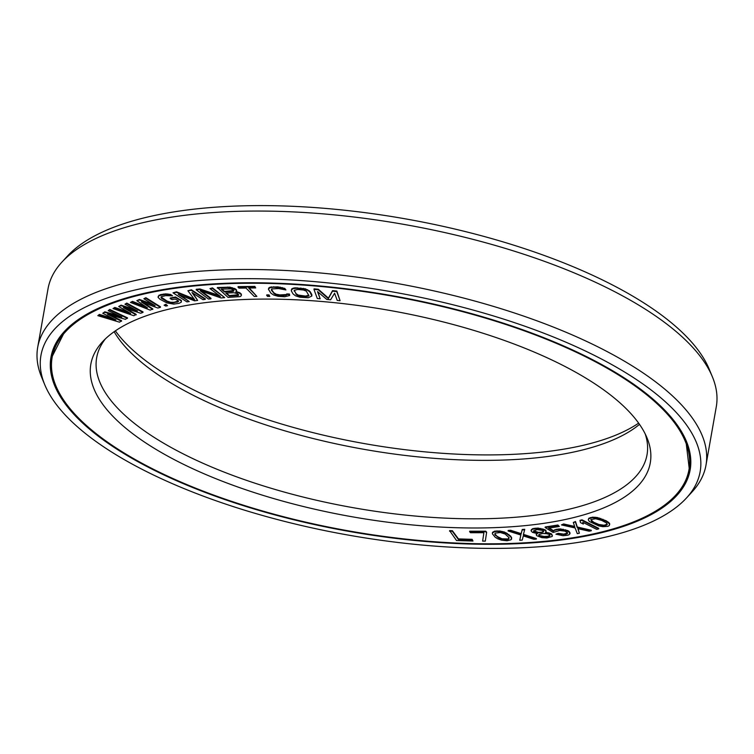 <?xml version="1.0" encoding="UTF-8"?>
<svg xmlns="http://www.w3.org/2000/svg" width="754" height="754" viewBox="0 0 754 754"><rect width="100%" height="100%" fill="white"/><g stroke="black" fill="none" stroke-linecap="round" stroke-linejoin="round"><path stroke-width="1.13" d="M533.813 539.27L536.301 539.101L523.314 534.85L524.643 529.798L522.154 529.977L521.08 534.143L510.571 530.797L508.092 530.976L520.826 535.02L519.751 540.269L522.23 540.09L523.314 535.924L533.813 539.27M523.446 534.35L536.386 538.582L536.301 539.101M547.413 541.042A323.334 119.386 -170 0 0 688.977 469.676A323.334 119.386 -170 0 0 530.269 333.023A323.334 119.386 -170 0 0 193.703 286.02A323.334 119.386 10 0 0 52.139 357.387A323.334 119.386 10 0 0 210.847 494.04A323.334 119.386 10 0 0 547.413 541.042M525.915 525.547A284.032 104.872 10 0 1 203.175 473.389A284.032 104.872 10 0 1 102.478 341.835A284.032 104.872 10 0 1 215.201 301.525A284.032 104.872 -170 0 1 646.998 437.848A284.032 104.872 -170 0 1 525.915 525.547M113.288 318.631L99.396 314.418L97.822 315.643L119.537 322.184L121.601 320.723L110.112 314.965M121.517 321.242L107.539 314.239L125.466 319.347L127.539 317.886L109.782 309.451L108.208 310.667L121.837 317.114L104.749 312.326L102.77 313.278L115.909 319.96L99.311 314.927L97.822 315.643M119.057 315.803L104.834 311.817L102.77 313.278M472.975 541.033L472.174 539.327L458.46 538.903L452.372 530.722L449.629 530.637L456.519 540.524L472.975 541.033L472.089 539.836L458.366 539.412L452.287 531.231L449.544 531.146M485.312 541.118L486.65 532.201L485.746 531.202L469.714 531.202L469.619 531.711L470.534 532.72L483.889 532.71L482.635 541.118L485.312 541.118L486.566 532.71L485.651 531.711L469.619 531.711M511.561 539.176L510.797 536.207L504.558 532.079L499.817 530.995L494.643 531.165L492.485 532.484L492.39 533.823L495.189 537.244L497.772 538.808L501.429 540.128L507.027 540.769L510.91 539.817L511.561 538.347L510.703 536.716L506.188 533.361L502.532 532.032L496.924 531.391L494.558 531.683L492.4 532.993M136.116 314.908L123.392 307.623L140.668 313.249L142.94 312.429L126.672 303.608L124.966 304.23L137.464 310.968L120.979 305.681L118.708 306.501L130.64 313.447L114.721 307.952L113.015 308.575L133.835 315.728L136.201 314.39L125.682 308.367M142.94 312.429L143.034 311.911L126.766 303.099L124.966 304.23M134.985 309.63L121.074 305.163L118.708 306.501M128.34 312.118L114.815 307.443L113.015 308.575M152.751 309.432L141.403 301.93L157.85 308.037L160.404 307.34L145.767 298.226L143.854 298.744L155.107 305.719L139.386 299.969L136.832 300.667L147.445 307.811L132.365 301.892L130.451 302.42L150.197 310.13L152.836 308.923L143.373 302.665M160.404 307.34L160.498 306.821L145.861 297.707L143.854 298.744M152.958 304.39L139.471 299.461L136.832 300.667M145.494 306.501L132.459 301.383L130.451 302.42M167.511 305.7L165.871 304.277L164.08 305.172L165.814 306.086L167.511 305.7L165.776 304.786L164.08 305.172M181.262 302.166L181.46 300.629L175.569 297.001L170.225 298.019L170.14 298.537L172.11 299.658L175.314 299.046L177.944 300.544L178.575 301.176L178.161 301.76L172.119 302.91L167.02 301.638L161.13 298L161.271 296.727L165.56 295.653L172.515 295.822L165.701 294.371L158.943 295.672L158.067 297.34L159.961 299.234L166.888 302.91L173.731 304.107L179.047 303.344L181.262 302.166L181.365 301.148L180.404 300.328L175.475 297.51L170.14 298.537M178.415 301.016L173.957 302.316L170.479 302.231L167.115 301.119L161.045 297.038M172.515 295.822L170.602 294.446L165.786 293.862L160.479 294.626L158.17 296.313M194.014 298.867L176.521 291.826L172.996 292.806L186.926 301.873L189.216 301.553L178.246 294.418L194.56 300.827L197.623 300.412L191.997 292.543L202.967 299.677L205.258 299.366L191.328 290.309L187.887 290.771L194.607 299.658L176.427 292.335L172.996 292.806M189.216 301.553L180.46 295.295M197.623 300.412L192.854 293.099M205.258 299.366L205.352 298.857L191.412 289.79L187.887 290.771M210.903 298.838L200.178 290.771L221.045 297.943L224.692 297.623L212.402 288.377L209.961 288.594L220.432 296.463L199.819 289.479L196.172 289.8L208.472 299.046L210.903 298.838L210.997 298.32L201.601 291.261M224.692 297.623L212.487 287.868L209.961 288.594M219.122 295.474L199.914 288.971L196.266 289.291L196.172 289.8M236.671 290.903L235.587 288.971L229.904 287.151L217.369 287.547L228.038 297.406L240.111 296.614L241.12 295.936L241.214 294.456L238.961 292.891L235.7 291.996L236.671 290.903L236.407 290.281L232.194 288.179L227.463 287.566L217.284 288.056M241.478 295.078L240.158 292.957L236.388 291.572M255.71 287.924L254.824 286.407L238.104 286.633L238.01 287.142L238.99 288.141L246.03 288.047L254.23 296.445L256.869 296.407L248.669 288.009L255.71 287.924L254.729 286.916L238.01 287.142M256.869 296.407L249.254 288.009M269.791 296.407L269.008 294.899L266.765 294.88L266.68 295.389L267.547 296.388L269.791 296.407L268.924 295.408L266.68 295.389M289.649 295.511L289.451 294.022L286.709 293.937L286.614 295.031L283.862 295.54L277.774 295.163L274.739 294.098L271.44 290.29L271.76 288.933L278.612 288.556L285.907 289.941L282.279 288.075L273.608 287.236L269.941 287.708L268.405 289.225L270.95 293.202L273.664 295.04L278.217 296.341L284.767 296.737L289.649 295.511L289.357 294.531L286.614 294.446M286.614 294.55L279.847 294.908L276.2 294.211L273.777 292.769L271.44 289.319M285.907 289.941L284.795 288.414L277.802 286.84L270.036 287.199L268.81 287.943L268.405 289.225M311.826 296.049L311.826 294.578L310.13 291.609L305.398 288.829L294.899 287.802L291.845 288.754L291.364 290.959L293.061 293.928L295.474 295.794L299.885 297.217L308.282 297.736L311.826 296.049L310.045 292.118L307.632 290.252L303.221 288.829L297.038 288.254L293.174 288.594L291.27 289.998M340.082 300.705L336.84 291.053L332.561 290.639L328.424 298.132L318.329 289.272L314.05 288.867L313.966 289.376L317.302 298.518L320.148 298.791L317.519 291.591L326.793 299.432L330.591 299.79L334.606 293.24L337.236 300.431L340.082 300.705L336.746 291.562L332.476 291.157L328.339 298.641L318.235 289.781L313.966 289.376M320.148 298.791L317.924 291.93M524.643 529.798L524.727 529.289L522.249 529.468L521.165 533.634L510.665 530.288L508.177 530.458L508.092 530.976M536.857 533.559L536.198 534.661L536.81 535.726L541.853 537.649L546.914 537.988L552.098 536.509L552.437 535.792L550.986 534.143L545.321 532.739L546.169 531.74L545.001 530.288L537.988 528.582L532.475 529.204L530.995 530.722L532.447 532.371L537.442 533.625L536.198 534.661M552.437 535.792L551.08 533.634L545.915 532.277M546.169 531.74L545.095 529.779L538.073 528.073L532.56 528.686L530.995 530.722M569.93 533.917L569.016 531.909L565.5 530.307L558.186 529.525L554.397 530.354L553.455 531.221L548.526 528.158L559.336 526.481L557.79 525.529L545.114 527.498L553.134 532.465L559.732 530.486L564.934 531.108L567.404 532.635L567.583 533.323L565.896 534.303L555.905 534.181L563.031 535.708L567.432 535.265L568.987 534.784L570.024 533.408L569.11 531.4L567.875 530.637L560.448 528.922L556.037 529.365L553.54 530.712L549.251 528.045M559.336 526.481L557.885 525.02L545.208 526.98L545.114 527.498M567.498 533.012L563.747 534.143L558.233 533.323L555.905 534.181M591.221 530.769L591.306 530.25L577.31 527.018L575.49 521.514L573.313 522.456L574.821 526.999L563.549 524.473L561.457 524.907L575.123 527.96L577.272 533.644L579.364 533.21L577.856 528.667L589.128 531.193L591.221 530.769L577.215 527.527L575.406 522.022L573.313 522.456M574.633 526.424L563.634 523.964L561.457 524.907M579.364 533.21L578.13 528.733M598.676 528.874L598.761 528.365L582.022 519.836L580.052 520.326L580.476 522.607L583.323 524.058L582.804 522.296L596.697 529.374L598.676 528.874L581.937 520.345L579.958 520.835M583.323 524.058L583.087 522.437M609.675 524.652L609.581 523.333L606.339 520.844L597.253 517.498L592.521 517.169L588.799 518.271L588.28 519.77L589.345 521.466L598.676 525.887L602.851 526.669L607.752 526.367L609.241 525.642L609.486 523.851L606.244 521.363L600.702 518.978L592.437 517.687L588.714 518.78L588.28 519.77M233.778 290.544L224.494 291.402L221.846 289.102M238.584 294.72L229.301 295.577L226.417 293.08M308.923 295.238L305.483 296.086L298.141 295.059L295.945 293.589L294.267 290.299M509.139 537.725L507.989 538.987L501.947 538.78L497.216 536.452L494.907 533.926M549.826 535.378L547.574 536.283L544.143 536.443L539.704 535.585L538.893 534.567M543.615 531.184L541.702 532.192L538.271 532.352L533.644 530.769M607.206 524.162L604.058 525.255L598.893 524.482L593.728 522.277L590.834 519.751M115.362 330.865A284.032 104.872 10 0 0 538.799 452.475A284.032 104.872 -170 0 0 638.638 423.135M114.137 331.722A279.423 103.166 10 0 0 534.991 457.97A279.423 103.166 -170 0 0 639.496 424.361M645.226 433.974A279.423 103.166 -170 0 1 647.026 454.747A279.423 103.166 -170 0 1 524.68 516.424A279.423 103.166 10 0 1 233.825 475.802A279.423 103.166 10 0 1 96.663 357.707A279.423 103.166 10 0 1 105.466 338.791M99.396 314.418L99.311 314.927M104.834 311.817L104.749 312.326M109.782 309.451L108.208 310.667M127.445 318.395L109.688 309.96M221.205 289.131L230.762 288.876L233.184 289.809L233.9 290.827L232.468 291.525L224.4 291.911L221.205 289.131M237.755 293.787L238.707 295.002L238.311 295.445L229.207 296.096L225.776 293.108L233.834 292.722L237.755 293.787M297.707 289.442L303.428 289.988L306.322 291.119L308.914 295.672L305.389 296.605L299.677 296.058L296.774 294.918L294.183 290.375L297.707 289.442M495.623 535.576L494.765 534.36L495.199 533.106L500.373 532.522L505.105 534.011L509.195 537.8L507.894 539.506L503.587 539.647L498.846 538.149L495.708 535.057M520.826 535.02L519.751 540.269M545.905 536.971L539.619 536.094L538.78 535.51L538.837 534.595L542.729 533.483L546.716 533.719L549.016 534.36L549.855 534.944L549.798 535.858L547.479 536.801L545.905 536.971L546 536.462M537.14 529.581L543.031 530.505L543.643 531.57L540.034 532.88L535.764 532.456L533.578 531.57L533.53 530.891L537.14 529.581M593.634 522.786L591.702 521.636L590.891 519.572L595.669 518.743L601.701 520.401L606.254 522.795L607.253 524.219L605.886 525.481L602.286 525.689L596.254 524.021L593.634 522.786L593.728 522.277M114.815 307.443L114.721 307.952M121.074 305.163L120.979 305.681M126.766 303.099L126.672 303.608M132.459 301.383L132.365 301.892M139.471 299.461L139.386 299.969M145.861 297.707L145.767 298.226M165.871 304.277L165.776 304.786M180.498 299.809L180.404 300.328M175.569 297.001L175.475 297.51M181.46 300.629L181.365 301.148M159.028 295.153L158.943 295.672M160.479 294.626L160.385 295.134M163.684 294.013L163.59 294.522M165.786 293.862L165.701 294.371M167.869 293.966L167.774 294.475M170.602 294.446L170.517 294.955M161.224 297.491L161.13 298M162.185 298.311L162.091 298.82M167.115 301.119L167.02 301.638M168.783 301.807L168.698 302.316M170.479 302.231L170.395 302.74M172.204 302.401L172.119 302.91M173.957 302.316L173.872 302.825M177.162 301.704L177.067 302.213M178.255 301.242L178.161 301.76M176.521 291.826L176.427 292.335M191.412 289.79L191.328 290.309M199.914 288.971L199.819 289.479M212.487 287.868L212.402 288.377M236.86 291.647L236.775 292.156M239.056 292.373L238.961 292.891M240.158 292.957L240.074 293.466M241.308 293.947L241.214 294.456M227.557 287.057L227.463 287.566M229.904 287.151L229.81 287.66M232.289 287.66L232.194 288.179M234.475 288.396L234.381 288.914M235.587 288.971L235.493 289.489M236.502 289.772L236.407 290.281M224.494 291.402L224.4 291.911M232.552 291.016L232.468 291.525M233.599 290.752L233.504 291.261M229.301 295.577L229.207 296.096M237.359 295.191L237.265 295.7M238.405 294.927L238.311 295.445M254.824 286.407L254.729 286.916M269.008 294.899L268.924 295.408M289.451 294.022L289.357 294.531M268.81 287.943L268.716 288.452M270.036 287.199L269.941 287.708M271.563 286.85L271.468 287.368M273.693 286.718L273.608 287.236M277.802 286.84L277.717 287.359M280.234 287.114L280.149 287.623M282.364 287.566L282.279 288.075M284.795 288.414L284.701 288.933M271.525 289.781L271.44 290.29M273.777 292.769L273.683 293.287M274.833 293.589L274.739 294.098M276.2 294.211L276.105 294.72M277.868 294.654L277.774 295.163M279.847 294.908L279.753 295.417M283.956 295.021L283.862 295.54M285.634 294.88L285.54 295.389M297.123 287.745L297.038 288.254M294.899 287.802L294.814 288.311M300.855 287.981L300.771 288.49M303.306 288.32L303.221 288.829M305.398 288.829L305.313 289.348M307.717 289.743L307.632 290.252M309.102 290.592L309.008 291.101M310.13 291.609L310.045 292.118M311.826 294.578L311.732 295.087M291.845 288.754L291.751 289.263M293.259 288.075L293.174 288.594M294.258 290.62L294.173 291.129M295.945 293.589L295.86 294.098M296.869 294.409L296.774 294.918M298.141 295.059L298.047 295.568M299.762 295.54L299.677 296.058M301.741 295.86L301.657 296.369M305.483 296.086L305.389 296.605M307.236 296.011L307.142 296.52M308.405 295.7L308.32 296.209M318.329 289.272L318.235 289.781M328.424 298.132L328.339 298.641M332.561 290.639L332.476 291.157M336.84 291.053L336.746 291.562M452.372 530.722L452.287 531.231M458.46 538.903L458.366 539.412M472.174 539.327L472.089 539.836M486.65 532.201L486.566 532.71M485.746 531.202L485.651 531.711M493.135 531.843L493.041 532.352M494.643 531.165L494.558 531.683M497.018 530.882L496.924 531.391M499.817 530.995L499.723 531.504M502.616 531.523L502.532 532.032M504.558 532.079L504.464 532.588M506.273 532.842L506.188 533.361M507.357 533.427L507.263 533.945M508.856 534.416L508.771 534.925M510.797 536.207L510.703 536.716M511.438 537.225L511.344 537.734M511.655 537.838L511.561 538.347M497.216 536.452L497.122 536.971M498.941 537.64L498.846 538.149M501.947 538.78L501.862 539.289M503.672 539.138L503.587 539.647M506.047 539.261L505.953 539.77M507.989 538.987L507.894 539.506M508.846 538.544L508.761 539.063M510.665 530.288L510.571 530.797M521.165 533.634L521.08 534.143M522.249 529.468L522.154 529.977M531.429 529.496L531.344 530.005M532.56 528.686L532.475 529.204M534.256 528.271L534.162 528.79M535.83 528.102L535.736 528.611M538.073 528.073L537.988 528.582M540.882 528.441L540.797 528.95M542.908 528.893L542.814 529.402M545.095 529.779L545.001 530.288M545.934 530.364L545.839 530.873M546.48 532.333L546.386 532.852M548.893 532.748L548.799 533.257M551.08 533.634L550.986 534.143M551.919 534.218L551.824 534.727M544.143 536.443L544.049 536.952M547.574 536.283L547.479 536.801M548.865 535.915L548.78 536.424M538.865 535.001L538.78 535.51M539.704 535.585L539.619 536.094M542.003 536.226L541.919 536.744M533.672 531.052L533.578 531.57M534.228 531.447L534.134 531.956M535.858 531.938L535.764 532.456M538.271 532.352L538.177 532.861M540.128 532.371L540.034 532.88M541.702 532.192L541.608 532.701M542.993 531.824L542.908 532.333M557.885 525.02L557.79 525.529M553.54 530.712L553.455 531.221M554.482 529.845L554.397 530.354M556.037 529.365L555.952 529.874M558.28 529.016L558.186 529.525M560.448 528.922L560.363 529.431M563.238 529.204L563.144 529.713M565.594 529.789L565.5 530.307M567.875 530.637L567.79 531.146M569.11 531.4L569.016 531.909M569.911 532.465L569.817 532.984M558.233 533.323L558.139 533.841M560.213 533.973L560.118 534.482M561.947 534.181L561.862 534.69M563.747 534.143L563.653 534.652M565.981 533.794L565.896 534.303M567.168 533.37L567.074 533.879M563.634 523.964L563.549 524.473M575.49 521.514L575.406 522.022M577.31 527.018L577.215 527.527M582.022 519.836L581.937 520.345M588.799 518.271L588.714 518.78M590.288 517.546L590.203 518.055M592.521 517.169L592.437 517.687M595.198 517.244L595.104 517.753M597.253 517.498L597.159 518.017M599.364 518.026L599.279 518.535M600.797 518.46L600.702 518.978M602.974 519.261L602.88 519.77M606.339 520.844L606.244 521.363M607.894 521.825L607.799 522.334M608.704 522.447L608.61 522.956M609.581 523.333L609.486 523.851M591.796 521.118L591.702 521.636M596.339 523.512L596.254 524.021M598.893 524.482L598.799 524.991M602.371 525.17L602.286 525.689M604.058 525.255L603.963 525.764M605.98 524.972L605.886 525.481M607.159 524.341L607.064 524.85M61.903 262.128L67.549 255.983A334.691 123.581 10 0 1 200.375 208.481A334.691 123.581 -170 0 1 709.184 369.121L712.379 376.821A339.3 125.277 -170 0 0 196.568 213.966A339.3 125.277 10 0 0 61.903 262.128A339.3 125.277 10 0 0 48.011 288.857L37.7 347.311A339.3 125.277 10 0 1 186.266 272.42A339.3 125.277 -170 0 1 539.44 321.741A339.3 125.277 -170 0 1 705.989 465.143A339.3 125.277 -170 0 1 692.097 491.872L686.451 498.017A334.691 123.581 -170 0 0 567.79 343.004A334.691 123.581 -170 0 0 187.492 281.544A334.691 123.581 10 0 0 44.816 384.879L41.621 377.179A339.3 125.277 10 0 1 37.7 347.311M548.054 541.513A324.522 119.82 -170 0 0 690.146 469.883A324.522 119.82 -170 0 0 530.854 332.731A324.522 119.82 -170 0 0 193.062 285.559A324.522 119.82 10 0 0 50.97 357.179A324.522 119.82 10 0 0 210.262 494.332A324.522 119.82 10 0 0 548.054 541.513M44.816 384.879A334.691 123.581 10 0 0 553.625 545.519A334.691 123.581 -170 0 0 686.451 498.017M705.989 465.143L716.3 406.689A339.3 125.277 -170 0 0 712.379 376.821M685.82 439.968L689.203 468.394A323.334 119.386 -170 0 0 678.129 426.33M52.139 357.387L52.365 356.105A323.334 119.386 10 0 1 77.153 320.365M689.015 469.497A323.475 119.434 -170 0 0 690.315 455.199M52.167 357.207A323.475 119.434 10 0 1 55.834 343.324M63.213 399.45A324.522 119.82 10 0 1 51.084 356.538M664.189 505.416A324.522 119.82 -170 0 0 690.259 469.242M689.203 468.394L688.977 469.676M52.365 356.105L65.268 330.544"/></g></svg>
